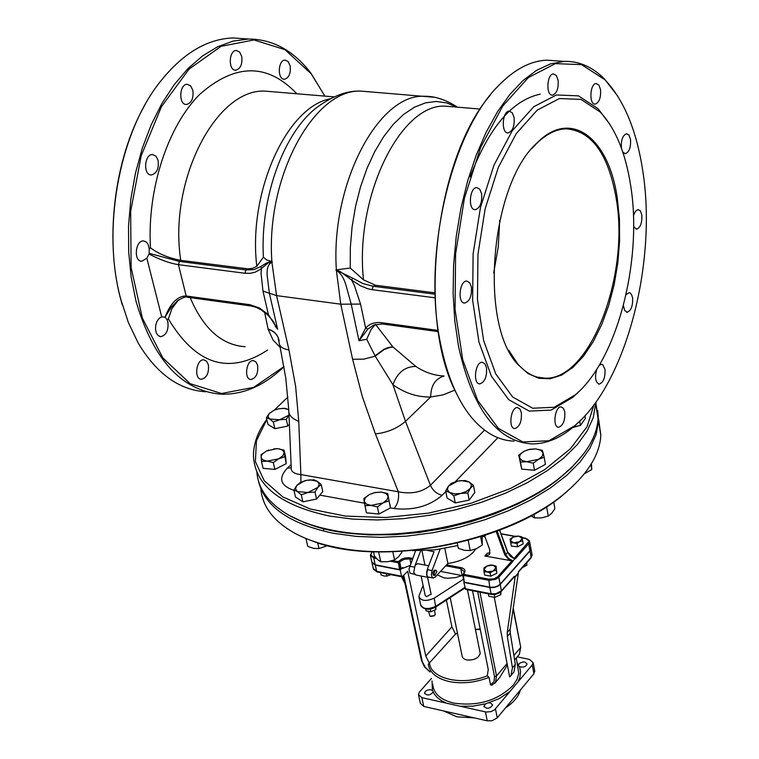 <?xml version="1.0" encoding="UTF-8"?>
<svg xmlns="http://www.w3.org/2000/svg" width="759" height="759" viewBox="0 0 759 759"><rect width="100%" height="100%" fill="white"/><g stroke="black" fill="none" stroke-linecap="round" stroke-linejoin="round"><path stroke-width="1.14" d="M517.221 656.848L529.516 659.429L533.16 662.702L532.239 664.95L494.507 709.864L491.016 711.629L486.177 712.046L460.191 706.25L472.81 706.174L485.703 703.792L498.957 698.726L510.143 691.383M432.032 680.937L432.412 690.32L434.281 694.039L437.374 697.625L441.529 700.709L446.643 703.204L460.191 706.25M517.98 682.009L519.858 677.464L520.541 671.867L519.744 667.597L517.23 662.854M432.412 690.32L429.917 689.656L427.326 690.14L425.287 691.43L424.547 693.062C427.099 695.899 429.964 695.576 433.152 692.085M446.643 703.204L421.843 697.635L418.427 694.504L419.499 691.952L431.492 678.366M519.365 666.582C523.169 667.749 525.75 666.895 527.107 664.011L524.924 662.047L523.198 661.952L519.858 663.072L518.53 664.846M514.574 659.732L515.74 658.584M495.94 681.715L499.801 677.398L507.354 664.988L509.687 676.971L511.006 675.501L512.429 667.806L507.325 636.45L507.249 632.551L515.029 577.817L514.185 576.394L513.976 577.21M490.494 684.703L491.69 685.263L495.456 682.531L496.528 675.946L494.517 676.544L494.024 681.696L490.494 684.703L489.033 677.37L487.316 675.852L488.246 669.447L472.534 590.72M489.033 677.37C475.276 682.683 461.946 684.068 449.043 681.525C436.615 678.489 429.689 672.721 428.275 664.229L455.514 634.069L451.909 626.839L446.396 600.084M474.46 717.929L456.871 716.819L443.503 710.917M520.361 690.035C518.558 696.572 513.644 702.492 505.608 707.786M485.703 703.792L483.91 706.24C486.88 709.285 489.811 708.868 492.686 704.988L490.504 702.976L488.824 702.862M534.659 670.586L533.909 673.745L497.259 717.834L492.003 720.756L487.25 720.822L423.74 706.439L420.325 703.289L418.626 695.415M450.201 597.618L462.269 656.772L463.711 658.746L466.567 659.951C474.119 660.434 478.663 658.233 480.219 653.357L479.992 652.228M507.354 664.988L494.289 597.447M518.463 572.144L510.181 629.154L510.257 633.044L515.323 664.372L513.9 672.066L512.961 673.176M429.452 663.357L425.761 656.042L407.697 571.223L402.08 576.849L401.549 576.195L376.654 571.299L377.195 571.954L401.995 576.84M435.23 613.965L434.622 615.549L430.068 616.261L428.607 611.697M430.695 616.479L434.366 615.796M463.521 579.193L434.205 598.149L435.713 607.02M434.205 598.149C426.131 601.669 421.017 601.1 418.845 596.432L423.086 585.407M530.797 548.007L529.991 551.015L500.2 584.506L497.904 586.223L493.919 587.523L490.608 587.608L463.853 582.419L465.628 589.364L491.509 594.449M402.659 567.438L400.221 570L401.549 576.195M400.221 570L375.297 565.132L371.938 562.552M436.928 571.499L435.998 570.322L434.755 571.242L434.11 573.462L434.822 575.54L436.928 571.499M434.954 575.597L433.275 575.075L432.829 573.216L433.465 570.996L434.869 570.104M483.749 536.139L484.878 536.566M421.112 576.024L425.192 595.426L426.605 596.659L431.093 594.136M461.994 575.55L455.59 577.59L447.63 578.273L443.977 577.855L437.298 574.867M428.674 565.787L417.611 563.652L415.126 565.294L413.712 572.457L415.733 574.971L428.161 577.409M429.471 577.267L428.512 577.476L426.501 574.961L427.924 567.76L426.653 571.783L427.004 575.72L428.199 577.011L433.066 577.969M424.936 565.066L421.938 550.711M427.516 550.474L434.034 551.708L427.924 567.76M415.126 565.294L420.704 550.73M440.144 549.184L431.795 571.261L431.397 574.876L432.061 577.125L433.389 578.035L435.182 577.144L447.886 563.472C461.32 561.451 470.599 556.622 475.722 548.994M414.566 574.354L409.964 573.121L408.997 569.098L415.581 550.73M444.821 548.434L447.886 563.472M464.176 581.679L463.303 574.25L463.047 575.303L489.185 580.341L495.769 579.297L498.796 577.229L512.562 561.831L511.993 560.844L484.849 556.015L489.394 554.639L489.754 549.791L484.574 535.74M512.391 557.789L514.877 558.577M462.677 574.99L462.848 574.392M390.373 561.233L398.058 562.723L399.082 562.438L398.314 561.688L399.528 569.563L409.888 565.569M464.432 582.229L490.551 587.295L494.707 587.049L497.847 585.91L500.143 584.183L529.934 550.702L530.731 547.694M440.524 571.394L462.829 575.739M370.534 556.015L371.853 561.973L375.231 564.819L399.528 569.563M512.562 561.831L514.678 558.7L515.171 558.909L528.662 543.824L529.459 540.797M490.105 553.036L487.487 553.121L484.849 556.015M484.536 430.106L430.438 485.286C422.061 492.23 411.359 494.403 398.323 491.794C399.253 498.397 397.839 503.976 394.073 508.539C413.37 510.655 429.404 506.234 442.174 495.276L445.799 491.538M442.174 495.276C436.795 493.976 432.886 490.646 430.438 485.286L405.505 421.378C397.071 428.522 387.043 432.687 375.392 433.892L398.323 491.794L300.877 474.584L300.877 482.25M279.72 345.098L285.782 378.067L288.752 409.575C288.306 414.651 291.636 418.57 298.752 421.349L300.877 474.584C293.951 473.891 290.725 471.491 291.219 467.411L288.885 412.507M311.171 540.503C377.954 568.026 508.919 543.368 565.408 492.857L572.988 486.026M598.604 418.94L600.834 435.258C599.819 454.091 588.358 472.961 566.442 491.87C516.395 535.93 408.143 562.495 336.787 547.448C319.871 544.146 305.488 539.184 293.619 532.571C273.231 520.807 262.31 506.177 260.849 488.692M258.335 480.532C264.331 506.338 289.416 523.938 333.581 533.33L356.388 536.414L380.99 537.353L406.767 536.12L433.095 532.714L459.299 527.23L484.726 519.801L508.739 510.627L530.75 499.963L550.256 488.075L566.831 475.286L580.132 461.908L589.933 448.265L596.081 434.679L598.547 421.444L597.75 410.505M583.054 454.65L571.442 467.923L556.527 480.76L538.615 492.857L518.055 503.9L495.333 513.615L470.959 521.737L445.524 528.065L419.661 532.429L394.006 534.725L369.187 534.896L345.81 532.97L324.416 529.004L305.498 523.141L289.445 515.532M266.779 419.347C257.794 431.672 253.354 443.911 253.449 456.045C255.062 485.485 280.46 505.494 329.653 516.073L352.527 519.08L377.204 519.972L403.076 518.691L429.499 515.266L455.808 509.763L481.339 502.344L505.456 493.198L527.571 482.572L547.173 470.741L563.823 458.019L577.201 444.727L587.058 431.178L593.253 417.687L595.815 402.242L598.064 418.475C597.039 436.767 585.91 455.163 564.687 473.644C514.887 518.008 405.059 545.247 332.888 530.294C315.327 526.936 300.498 521.812 288.392 514.944C268.705 503.359 258.193 489.062 256.855 472.041M305.697 522.904C372.66 551.176 507.05 525.911 563.652 474.65L571.176 467.791M593.899 404.87L587.115 426.624L570.436 448.721L544.535 469.774L510.788 488.36L471.273 503.16L428.588 513.112L385.629 517.505L345.317 516.082L310.327 509.014L282.803 496.927L264.227 480.741L255.403 461.624L256.428 440.799L266.826 419.528M274.303 410.135L287.917 396.995M272.272 320.213L268.088 315.251L268.411 314.662L277.633 329.245L272.272 320.213L268.202 315.213M268.05 315.222L261.049 309.757L256.096 307.3L251.248 306.01L250.1 304.729L259.521 308.012L268.411 314.662L262.975 291.105L261.03 273.221L261.494 268.544L260.802 266.523L266.428 263.069L269.009 262.083L272.329 261.95L271.874 261.438L266.713 259.986L263.392 257.216L256.798 266.305L252.595 268.307L247.908 268.847L180.746 260.337C168.65 258.032 158.565 253.867 150.481 247.842C146.99 189.57 167.682 126.231 199.731 94.344C235.205 63.177 267.576 62.988 296.845 93.774M178.052 300.298L171.297 307.177L164.988 317.196C170.661 302.993 177.72 295.925 186.173 295.991L250.1 304.729M178.023 300.327L176.676 301.389C182.53 297.604 186.012 296.219 187.141 297.224M178.384 300.061L171.961 308.524L168.384 318.903L167.141 319.89L165.367 317.423M262.975 291.105L269.369 293.23L267.102 274.929C266.836 267.804 268.449 263.639 271.931 262.443L272.329 261.95M272.339 262.073L268.269 262.832L260.536 269.255L255.233 272.13L250.356 273.316L244.986 273.268L245.897 269.948L253.971 269.625L260.802 266.523M244.986 273.268L178.441 264.682C169.618 263.25 159.817 259.692 149.039 254.028L149.191 253.364L179.352 261.419L245.897 269.948L246.277 268.714M164.988 317.196L161.695 316.835L159.105 318.382L156.98 321.38L155.709 325.307L155.51 329.472L156.411 333.154L158.261 335.696L160.737 336.683C166.344 335.174 168.726 330.241 167.862 321.882L167.141 319.89M149.191 253.364L149.21 248.8L148.157 244.493L146.383 242.064L143.555 240.916C135.244 240.214 133.385 261.542 141.781 261.267L146.838 258.145L149.039 254.028M279.122 340.886C278.069 335.146 274.407 331.275 268.136 329.273L264.606 312.215M280.261 347.508L273.079 340.06L268.136 329.273M245.214 38.804L233.374 37.959C206.239 38.785 181.097 54.354 157.929 84.657C118.423 136.544 101.934 230.594 120.747 299.179L128.366 322.537L138.223 343.106C156.591 373.77 179.105 389.993 205.774 391.796M122.303 304.833C103.812 244.075 113.347 159.893 145.007 104.808M284.008 366.635C264.189 385.771 243.041 394.946 220.565 394.168C181.373 390.487 153.195 359.538 136.032 301.314L131.203 277.367L128.679 252.007L128.546 225.793L130.814 199.351L135.425 173.299L142.284 148.242L151.212 124.751L161.971 103.366L174.304 84.543L187.909 68.652L202.444 55.995L217.596 46.773L233.022 41.109L248.402 39.022C272.68 39.145 293.505 50.511 310.858 73.13L324.89 96.108L311.19 73.784L284.938 49.658L254.018 39.942L221.03 46.337L189.057 69.116L161.411 106.753L141.165 155.851L130.662 211.4L131.108 267.434L142.312 317.983L162.824 357.925L190.215 383.693L221.533 393.504L253.734 387.337L283.999 366.54M290.147 65.853L288.221 61.65L285.156 60.103C277.908 59.743 277.168 79.79 284.435 79.23C289.008 77.835 290.906 73.376 290.147 65.853M241.723 56.441L239.654 52.077L236.381 50.483C228.706 50.132 228.051 70.777 235.755 70.179C240.565 68.746 242.557 64.164 241.723 56.441M192.843 90.293L190.689 85.919L187.293 84.306C179.209 83.888 178.374 105.036 186.496 104.476C191.629 103.006 193.744 98.272 192.843 90.293M158.109 160.386L155.956 156.145L152.568 154.551C144.238 154.011 142.958 175.405 151.345 174.968C156.79 173.46 159.039 168.602 158.109 160.386M208.364 364.756L206.6 361.227L203.82 359.832C196.211 358.969 193.678 379.377 201.41 379.291C206.827 377.811 209.142 372.963 208.364 364.756M257.633 365.383L255.982 361.948L253.354 360.601C246.172 359.775 243.734 379.604 251.03 379.509C256.134 378.058 258.335 373.352 257.633 365.383M336.389 270.536L340.763 304.188L360.553 304.074L354.282 285.204L351.559 280.014L360.193 285.612L367.717 288.733L372.214 289.691L373.105 286.257L362.982 283.562L352.774 278.192L351.559 280.014L340.819 271.95L337.157 270.251L335.914 270.052L336.389 270.536C340.449 272.709 343.637 277.557 345.952 285.09L351.199 304.131L359.007 340.791L367.906 329.036L365.629 328.125L359.007 340.791L366.72 339.235L371.17 329.33L375.506 324.387L393.01 347.024L389.329 347.584L384.054 349.633L375.202 356.151L392.944 384.737C404.841 393.181 417.422 397.27 430.685 396.995C430.818 385.61 435.286 378.627 444.081 376.028M438.285 331.626L382.545 323.998L381.464 322.679C374.68 321.968 369.396 323.78 365.629 328.125L360.553 304.074M367.906 329.036L373.855 324.956L382.545 323.998M352.774 278.192L335.914 269.919L350.25 268.031L363.495 279.853L375.477 285.242L434.879 292.841M622.769 152.047L625.293 153.697C629.211 152.151 630.957 147.417 630.52 139.485L629.059 135.254L626.592 133.717C622.617 135.339 620.89 140.168 621.422 148.204M366.72 339.235L375.202 356.151L363.722 359.159L352.603 359.254L362.366 396.739L375.392 433.892M443.692 375.961C433.835 375.468 424.547 372.289 415.847 366.436C404.945 366.502 397.318 372.603 392.944 384.737L405.505 421.378L430.685 396.995L443.057 394.879L454.878 390.107M415.847 366.436L393.01 347.024M499.726 220.347L498.246 246.884L493.663 273.06M531.755 148.679L536.585 143.489C546.328 134.03 556.157 129.144 566.062 128.821C591.735 130.833 608.462 154.162 616.261 198.811C629.885 276.115 589.686 381.151 544.526 378.143C534.725 377.906 525.778 373.143 517.695 363.855L508.568 350.06M617.333 198.535C609.022 138.233 571.166 108.214 537.173 142.796C490.361 183.944 478.568 324.634 518.15 364.709L528.065 373.589L538.881 378.295L550.209 378.76L561.669 375.069L572.874 367.441L583.481 356.208L593.177 341.787L601.678 324.662L608.737 305.403L614.173 284.597L617.826 262.861L619.6 240.84L619.439 219.18L617.333 198.535M630.701 185.746C642.75 260.432 617.314 359.51 575.474 394.718L554.203 407.27L532.704 408.228L512.648 397.004L495.769 373.969L483.635 340.601L477.468 299.52L477.961 254.246L485.134 208.839L498.321 167.416L516.243 133.593L537.22 110.112L559.383 98.556L580.901 99.372L600.132 111.953C615.426 128.309 625.615 152.91 630.701 185.746M617.75 96.146L604.43 78.964C592.447 66.868 579.051 61.014 564.241 61.394L550.626 63.851L536.85 70.179L523.226 80.34L510.039 94.22L497.6 111.582L486.206 132.123L476.13 155.415L467.648 180.965L460.95 208.175L456.235 236.428L453.597 265.052L453.114 293.363L454.764 320.687L458.512 346.398C472.459 408.731 496.709 441.226 531.272 443.892C545.873 444.176 560.161 438.322 574.127 426.349L580.284 420.628M642.826 171.211C657.228 262.481 626.203 382.764 574.753 425.733L548.994 440.761L522.866 441.937L498.388 428.389L477.686 400.429L462.724 359.757L455.058 309.482L455.599 253.961L464.404 198.26L480.618 147.502L502.638 106.175L528.33 77.598L555.398 63.623L581.574 64.638L604.942 79.761C624.031 100.036 636.659 130.52 642.826 171.211M514.09 441.15C498.302 440.562 483.919 432.44 470.959 416.786C457.06 399.471 446.937 375.174 440.609 343.903C421.985 256.542 450.865 131.848 499.033 85.131C514.801 69.145 530.712 60.824 546.774 60.16L557.229 60.9M609.98 124.514L598.12 108.736L578.453 95.852L556.451 94.97L533.776 106.715L512.306 130.662L493.948 165.187L480.456 207.501L473.113 253.895L472.629 300.166L478.967 342.129L491.415 376.189L508.71 399.68L529.241 411.103L551.233 410.078L572.979 397.232L579.174 391.312M600.53 89.657L598.936 85.169L596.27 83.547C589.914 83.272 588.785 104.837 595.189 104.116C599.24 102.541 601.014 97.721 600.53 89.657M558.112 80.255L556.394 75.587L553.539 73.917C546.774 73.651 545.702 95.909 552.514 95.141C556.802 93.518 558.671 88.556 558.112 80.255M514.09 117.503L512.287 112.825L509.308 111.137C502.154 110.823 500.921 133.66 508.122 132.92C512.714 131.241 514.706 126.098 514.09 117.503M481.614 193.792L479.802 189.257L476.832 187.606C469.432 187.179 467.8 210.319 475.267 209.674C480.134 207.938 482.25 202.644 481.614 193.792M471.367 286.893L469.631 282.633L466.794 281.048C459.413 280.488 457.26 303.562 464.736 303.05C469.774 301.276 471.984 295.887 471.367 286.893M486.5 367.736L484.897 363.76L482.259 362.271C475.143 361.607 472.591 384.263 479.821 383.874C484.84 382.09 487.06 376.711 486.5 367.736M521.357 412.706L519.887 408.959L517.458 407.536C510.741 406.833 508.027 428.854 514.868 428.541C519.687 426.776 521.85 421.501 521.357 412.706M564.791 411.909L563.425 408.276L561.148 406.9C554.838 406.226 552.22 427.573 558.643 427.26C563.178 425.552 565.227 420.429 564.791 411.909M596.802 369.187C594.572 377.365 595.379 382.337 599.202 384.12C603.452 382.47 605.378 377.527 604.98 369.291L602.798 364.747L601.46 364.282L599.174 365.335M623.424 305.498L624.619 310.393L627.124 312.272C631.146 310.687 632.968 305.877 632.579 297.86L631.526 294.501L630.074 292.955L629.05 292.689L626.052 294.72M633.613 226.561L636.535 229.18C640.444 227.624 642.199 222.89 641.81 214.987L640.444 211.002L638.129 209.55L635.473 211.201L633.423 215.565M490.162 95.283C435.192 158.735 416.9 318.438 455.998 392.498M510.314 540.56L510.086 539.146L512.809 537.22L510.314 540.56L513.758 542.799L510.712 542.865L510.314 540.56M515.693 536.186L518.729 536.12L512.809 537.22L515.693 536.186M521.936 536.945L522.173 538.349L518.729 536.12L521.936 536.945L523.179 543.852L517.572 546.822L516.964 543.634L513.758 542.799L519.697 541.698L516.964 543.634M522.59 540.655L519.697 541.698L522.173 538.349L523.179 543.852M517.572 546.822L511.31 546.063L510.712 542.865M522.23 544.355L517.961 546.613M517.126 546.765L512.401 546.195M483.929 569.392L484.024 567.865L486.955 566.005L483.929 569.392L486.955 571.935L484.014 571.821L483.929 569.392M490.058 565.057L492.989 565.161L486.955 566.005L490.058 565.057M496.101 566.176L496.025 567.694L492.989 565.161L496.101 566.176L496.747 573.349L490.703 576.176L490.077 572.95L486.955 571.935L493.018 571.081L490.077 572.95M496.13 570.123L493.018 571.081L496.025 567.694L496.747 573.349M490.703 576.176L484.64 575.037L484.014 571.821M496.737 571.233L496.747 572.277M495.807 573.785L491.158 575.967M490.219 576.081L485.826 575.256M488.312 593.823L488.787 596.223L494.792 597.409L500.836 594.591L500.902 591.944M494.792 597.409L494.251 594.62M500.836 594.591L500.409 592.381M380.572 572.618L381.084 574.971L384.035 575.977L386.796 576.1L390.904 574.658M386.796 576.1L386.284 573.747M522.515 567.571L526.888 565.132L526.812 562.713M526.888 565.132L526.509 563.064M425.733 609.06L426.112 610.843L430.875 611.82L435.799 609.534L435.951 606.868M430.875 611.82L430.296 609.031M435.799 609.534L435.324 607.266M584.354 473.758L591.773 469.565L591.451 463.654M590.919 464.517L591.773 469.565M584.923 415.79L585.36 418.389L580.445 425.457L579.724 421.188M580.445 425.457L573.529 426.862M583.756 420.695L581.356 424.148M578.529 425.846L572.703 427.554M531.015 515.845L534.592 517.932L541.594 517.885L548.264 516.054L551.746 513.245L554.886 508.672L553.681 501.898M533.919 514.26L534.592 517.932M546.584 506.689L548.264 516.054M519.422 457.686L518.72 455.134L524.023 451.292L520.257 454.366L519.422 457.686L521.765 460.381L526.68 461.719L520.465 462.089L519.422 457.686M529.63 449.29L535.807 448.911L528.501 449.584L524.023 451.292L529.63 449.29M542.324 450.343L543.093 452.886L540.702 450.21L535.807 448.911L542.324 450.343M538.558 459.299L533.235 463.18L526.68 461.719L538.558 459.299L542.306 456.216L543.093 452.886L544.184 457.269L538.558 459.299M544.184 457.269L545.446 464.347L534.516 470.257L533.235 463.18M534.516 470.257L521.765 469.157L520.465 462.089M521.765 469.157L518.72 455.134M543.131 465.599L535.949 469.479M532.875 470.115L524.317 469.375M521.139 466.652L520.911 465.732M457.307 543.207L458.332 548.321L464.442 550.332L470.21 550.541L476.424 548.691L482.259 545.038L482.164 536.328M468.208 540.446L470.21 550.541M480.656 536.812L482.259 545.038M448.36 486.215L451.387 483.331L457.611 481.111L448.36 486.215L447.355 489.65L449.575 492.458L445.685 490.95L448.36 486.215M458.113 481.007L465.201 480.523L469.119 481.993L461.463 480.58L458.113 481.007M473.417 485.314L470.428 488.217L471.386 484.773L469.119 481.993L473.417 485.314L474.802 492.42L469.185 500.105L455.277 502.932L453.854 495.807L449.575 492.458L454.442 493.853L460.637 493.473L453.854 495.807M467.791 492.98L460.637 493.473L466.5 491.405L470.428 488.217L467.791 492.98L469.185 500.105M455.277 502.932L447.108 498.056L445.685 490.95M473.047 494.83L470.219 498.691M467.136 500.523L457.316 502.515M453.787 502.041L449.66 499.574M373.513 551.821L374.424 555.996L377.783 559.772L380.752 561.764L387.84 561.717L394.547 559.876L398.418 556.935L401.891 552.229L401.72 551.451M378.608 551.964L380.752 561.764M392.82 551.859L394.547 559.876M369.405 494.536L375.335 492.439L381.379 492.107L374.234 492.724L369.405 494.536L365.335 497.714L364.149 501.168L363.865 498.464L369.405 494.536M387.83 493.606L388.172 496.291L386.094 493.492L381.379 492.107L387.83 493.606M388.921 500.836L382.972 502.961L387.033 499.754L388.172 496.291L390.43 507.923L378.94 514.023L366.388 512.809L364.149 501.168L366.18 503.995L370.914 505.409L364.832 505.731M377.403 506.927L370.914 505.409L382.972 502.961L377.403 506.927L378.94 514.023M389.879 504.28L390.43 507.923M388.115 509.147L380.449 513.226M377.27 513.862L369.064 513.065M389.898 504.365L390.041 505.304M323.524 529.877L324.311 528.985M305.934 538.482L307.784 546.395L313.609 548.368L319.036 548.577L327.594 545.607M317.689 542.77L319.036 548.577M306.759 480.305L313.771 479.83L317.271 481.272L310.393 479.868L306.759 480.305L304.217 480.969L296.816 485.418L300.166 482.582L306.759 480.305M321.199 484.536L317.898 487.382L319.169 484.005L317.271 481.272L321.199 484.536L322.793 491.509L316.588 499.052L302.898 501.832L295.517 497.041L293.885 490.067L296.816 485.418L295.498 488.796L297.357 491.538L293.885 490.067M314.985 492.05L307.917 492.534L317.898 487.382L314.985 492.05L316.588 499.052M301.266 494.83L297.357 491.538L307.917 492.534L301.266 494.83L302.898 501.832M314.719 499.431L304.909 501.414M301.484 500.912L297.945 498.616M320.962 493.729L317.623 497.8M273.895 448.825L277.974 448.721L284.056 450.115L284.113 452.573L282.775 450.286L279.426 448.92L276.674 448.654L266.485 451.036L268.762 450.059M284.597 456.823L278.733 458.797L282.803 455.798L284.113 452.573L286.2 463.673L274.91 469.404L263.117 468.341L261.476 461.491L261.049 454.755L266.485 451.036L262.842 453.54L261.257 455.874L261.238 458.066L262.785 459.84L267.159 461.13L278.733 458.797L273.278 462.544L267.159 461.13L261.476 461.491M286.2 463.673L285.65 456.937L284.056 450.115M274.91 469.404L273.278 462.544M273.468 469.271L265.631 468.569M285.915 460.163L286.029 461.529M284.084 464.745L276.248 468.73M281.788 408.389L285.346 408.37L288.743 409.67L283.98 408.38L278.705 408.797L274.179 410.192L269.236 413.465L274.075 410.23M286.266 419.338L279.568 419.774L288.989 415.154L286.266 419.338L287.822 426.065L274.862 428.674L267.984 424.433L266.4 417.735L269.236 413.465L267.927 416.511L269.625 418.968L279.568 419.774L273.278 421.957L269.625 418.968L266.4 417.735M289.378 424.29L287.822 426.065M274.862 428.674L273.278 421.957M273.638 427.924L270.232 425.818M289.397 424.575L288.733 425.04M286.219 426.387L276.618 428.323M516.281 657.949L518.786 673.442L517.031 679.438L513.188 685.358C497.638 700.633 477.762 706.544 453.55 703.081C440.362 699.741 433.417 693.422 432.715 684.115M487.373 675.766C462.449 686.079 431.074 679.058 429.537 663.262M455.438 634.154L457.525 633.385M475.447 629.609L480.248 629.382M421.843 697.635L423.74 706.439M485.447 711.914L487.25 720.822M495.485 708.925L497.259 717.834M532.239 664.95L533.909 673.745M494.811 683.318L499.801 677.398M479.944 592.172L496.528 675.946L507.154 663.442M513.539 577.703L515.029 577.817M512.429 667.806L515.323 664.372M513.89 655.51L520.522 647.712L519.412 654.249L518.663 655.14M429.822 671.478L425.401 667.446L422.317 661.734L403.788 575.341M403.333 575.825L421.425 660.302L422.108 660.918M425.761 656.042L451.909 626.839M477.686 591.735L494.517 676.544M513.084 608.851L520.674 647.076M464.859 587.428L435.884 606.242C427.839 609.771 422.725 609.192 420.552 604.506L419.082 597.561M514.109 577.817L513.89 577.305M501.215 591.622L501.424 590.806L495.988 593.671L491.082 593.804L491.595 594.468L495.371 594.487L500.285 592.475L514.023 577.153M489.849 587.494L491.082 593.804L465.115 588.699M514.185 576.394L501.424 590.806L500.2 584.506M515.048 577.096L518.226 573.51M518.312 573.036L514.934 576.849M507.249 632.551L510.181 629.154M531.945 554.231L530.93 558.064M529.991 551.015L531.148 557.258L518.644 571.366M404.67 582.058L402.071 576.849M375.297 565.132L376.654 571.299L373.276 568.434L372.1 563.121M507.325 636.45L510.257 633.044M409.642 566.223L414.215 567.106M427.213 569.63L432.032 570.569M375.449 557.267L372.356 556.423L371.104 555.152L371.132 553.51L372.451 551.784M412.659 558.349L408.503 557.685L404.898 558.026L401.473 559.231L398.314 561.688L392.612 560.588M511.993 560.844L497.6 576.887L493.862 578.842L488.692 579.164L463.303 574.25L463.882 573.624C466.017 570.73 465.068 568.728 461.026 567.628L446.596 564.857M522.088 537.742L527.571 539.156L528.681 540.55L528.662 541.803L514.194 558.396M501.063 533.909L514.811 536.414M482.961 536.499L484.992 536.869M463.882 573.624L462.886 574.345M461.026 567.628L460.77 568.681L464.423 571.793L463.474 573.709M445.732 565.787L460.77 568.681L462.155 575.578M489.792 587.181L488.692 579.164M500.143 584.183L498.796 577.229L498.018 576.47M410.145 557.865L409.888 558.899L412.27 559.355M398.911 561.072L399.67 561.812L404.291 559.25L409.888 558.899L410.799 563.206M400.543 569.269L399.082 562.438L399.67 561.812L401.132 568.652M373.988 556.983L373.732 558.017L376.578 558.567M372.005 552.239L370.354 555.18L373.732 558.017L375.231 564.819M496.196 531.49L504.773 554.895L505.769 554.487L497.202 531.11M512.818 560.787L508.558 558.482L505.769 554.487L507.638 552.41L510.428 556.394L514.678 558.7M504.773 554.895L509.782 560.702M527.894 543.074L528.662 543.824L529.934 550.702M507.486 551.992L499.526 530.228M455.258 481.766L497.895 437.725M320.279 495.2L364.434 503.179M390.43 507.885L394.073 508.539M291.143 467.886L287.367 468.094C278.031 478.217 280.223 485.637 293.942 490.342M291.095 464.622L287.367 468.094M187.35 297.253L186.173 295.991L178.441 264.682L179.352 261.419L180.746 260.337C168.299 180.329 216.467 88.016 265.289 91.137L273.8 91.848M271.931 262.443L276.57 295.612L269.369 293.23L277.633 329.245L275.28 326.332M161.695 316.835L146.838 258.145M369.699 91.82L360.999 91.118C347.584 90.387 333.002 95.748 317.253 107.18C284.141 131.668 259.986 197.425 263.392 257.216M256.798 266.305C247.88 192.274 286.57 107.057 330.174 98.793M434.101 97.247L360.999 91.118C314.16 88.604 265.735 176.97 271.874 261.438M279.037 340.696C278.012 334.937 274.35 331.047 268.06 329.036M190.186 297.642C203.412 328.723 221.723 345.079 245.119 346.721M149.21 248.8L150.481 247.842M267.642 350.032C229.076 375.278 195.993 364.899 168.384 318.903M278.23 338.599L279.198 342.84C279.35 346.493 282.604 348.855 288.951 349.927L295.631 386.378L298.752 421.349M352.603 359.254L340.763 304.188L276.57 295.612L288.951 349.927M438.104 330.431L381.464 322.679M434.916 294.179L373.105 286.257L375.477 285.242M372.214 289.691L435.059 297.803M456.747 107.104L446.728 102.901L436.197 101.469L425.363 102.892L414.442 107.209L403.674 114.372L393.314 124.286L383.589 136.772L374.747 151.582L366.995 168.394L360.534 186.847L355.525 206.505L352.091 226.913L350.316 247.586L350.25 268.031M363.495 279.853C354.548 196.942 400.534 103.461 445.277 106.146L453.218 106.81M457.449 107.161C445.875 99.685 434.784 96.051 424.158 96.26C378.475 93.85 330.734 183.763 336.332 269.511M375.003 355.8L383.836 349.339L387.792 347.679L392.745 346.749M470.134 176.885C488.843 127.673 512.211 100.103 540.256 94.173M480.2 629.107L475.4 629.344M457.478 633.129L455.372 633.888M424.547 693.062L424.67 693.612M518.501 665.14L518.596 665.652M483.91 706.24L484.024 706.819M533.16 662.702L534.829 671.487M511.006 675.501L513.9 672.066M515.171 659.258L519.412 654.249L520.702 647.256L513.207 608.016M429.955 671.99L424.471 666.819L421.463 660.482M412.165 550.636L435.163 549.82L457.781 545.588M482.269 536.822L485.845 535.133M434.499 610.445L435.305 614.335M464.982 588.016L435.742 607.01C429.309 610.416 424.328 609.961 420.799 605.663M518.492 572.011L531.015 557.969L532.106 555.114L530.958 548.88M401.558 576.755L405.021 583.709M377.1 571.935L373.466 569.297M434.708 570.075L435.998 570.322M467.449 589.715L480.219 653.357M427.573 577.286L431.169 594.496M462.696 575.085L464.072 581.916M371.625 552.315L372.166 551.765M483.217 536.385L484.925 536.698M501.006 533.738L515.171 536.319M522.05 537.571L525.598 538.216L529.63 541.689L530.892 548.567M513.834 558.235L507.743 552.173L499.697 530.161M565.408 492.857L566.442 491.87M598.547 421.444L600.834 435.258M563.652 474.65L564.687 473.644M595.758 404.556L598.064 418.475M251.068 305.981L187.359 297.253M272.263 320.203L274.17 322.727M334.121 96.877L274.549 91.915M248.402 39.022L233.374 37.959M311.19 73.784L310.858 73.13M284.435 79.23L283.828 79.183M235.755 70.179L235.081 70.132M186.496 104.476L185.756 104.41M151.345 174.968L150.538 174.883M141.781 261.267L140.956 261.153M160.737 336.683L159.931 336.56M201.41 379.291L200.68 379.177M251.03 379.509L250.356 379.405M625.293 153.697L624.799 153.65M454.375 106.905L480.219 109.068M544.526 378.143L537.173 377.081M517.695 363.855L518.15 364.709M536.585 143.489L537.173 142.796M604.942 79.761L604.43 78.964M574.753 425.733L574.127 426.349M564.241 61.394L546.774 60.16M600.132 111.953L598.12 108.736M575.474 394.718L572.979 397.232M595.189 104.116L594.658 104.068M552.514 95.141L551.926 95.093M508.122 132.92L507.467 132.863M475.267 209.674L474.555 209.598M464.736 303.05L464.005 302.955M479.821 383.874L479.119 383.769M514.868 428.541L514.222 428.437M558.643 427.26L558.064 427.165M599.202 384.12L598.671 384.045M627.124 312.272L626.621 312.205M636.535 229.18L636.051 229.123M285.944 460.552L286.058 461.036M283.98 408.38L284.786 408.351"/></g></svg>
